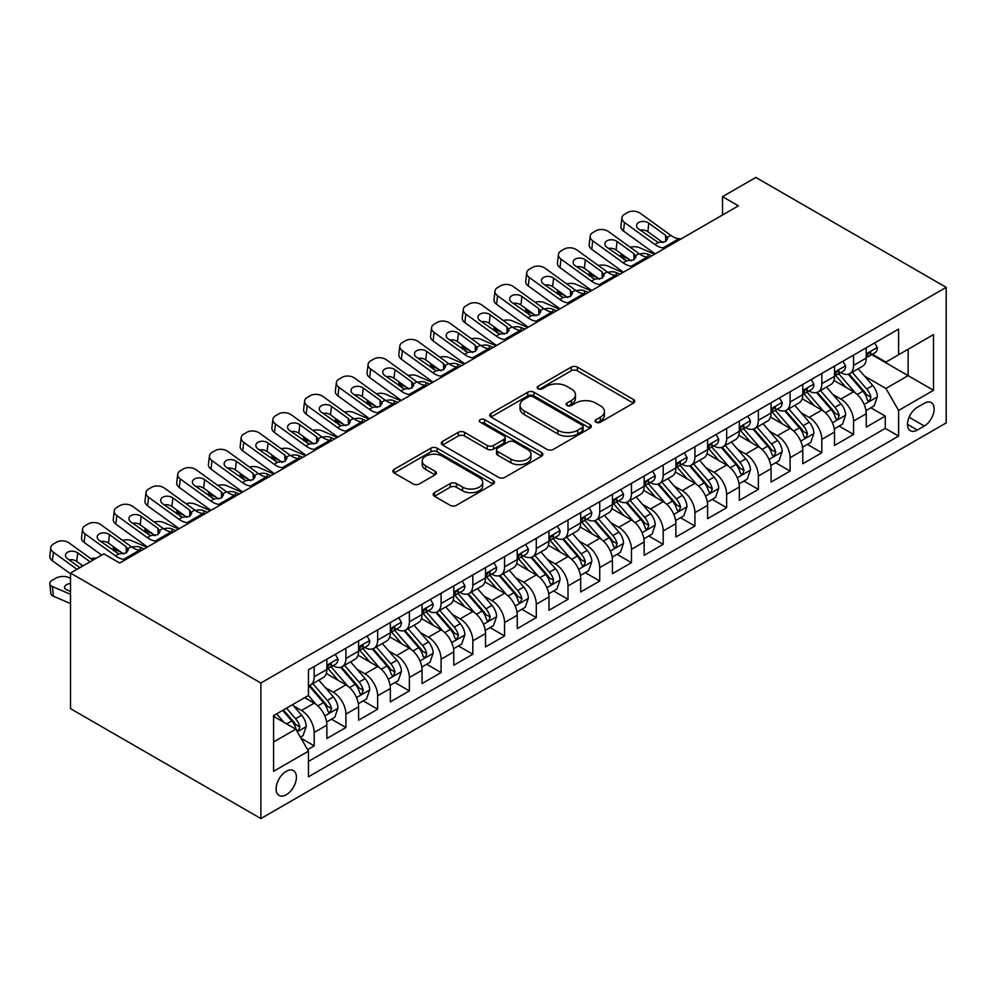 <?xml version="1.0" encoding="UTF-8"?>
<svg xmlns="http://www.w3.org/2000/svg" width="996" height="996" viewBox="0 0 996 996"><rect width="100%" height="100%" fill="white"/><g stroke="black" fill="none" stroke-linecap="round" stroke-linejoin="round"><path stroke-width="1.49" d="M596.019 422.217A3.088 1.78 0 0 0 600.376 422.217L633.468 403.119A4.407 2.54 0 0 0 634.751 401.313A4.407 2.54 0 0 0 633.468 399.521L577.406 367.151A4.407 2.54 0 0 0 571.181 367.151L538.089 386.261A3.088 1.78 0 0 0 537.193 387.519A3.088 1.78 0 0 0 538.089 388.776A3.088 1.78 0 0 0 542.447 388.776L546.729 386.299A14.093 8.142 0 0 1 566.662 386.299L571.331 389A14.093 8.142 0 0 1 575.464 394.752A14.093 8.142 0 0 1 571.331 400.504L567.048 402.982A3.088 1.78 0 0 0 566.151 404.239A3.088 1.78 0 0 0 567.048 405.497A3.088 1.78 0 0 0 571.418 405.497L575.7 403.019A14.093 8.142 0 0 1 595.62 403.019L600.302 405.721A14.093 8.142 0 0 1 604.423 411.473A14.093 8.142 0 0 1 600.302 417.224L596.019 419.702A3.088 1.78 0 0 0 595.11 420.959A3.088 1.78 0 0 0 596.019 422.217L596.019 419.702M286.263 794.746A14.355 8.292 120 0 0 295.65 782.097A14.355 8.292 120 0 0 293.447 770.593A14.355 8.292 120 0 0 286.263 771.302A14.355 8.292 120 0 0 276.888 783.952A14.355 8.292 120 0 0 279.079 795.455A14.355 8.292 120 0 0 286.263 794.746M434.468 492.659A4.407 2.54 0 0 0 433.173 494.452A4.407 2.54 0 0 0 434.468 496.245L450.192 505.333A4.407 2.54 0 0 0 456.417 505.333L493.169 484.118A4.407 2.54 0 0 0 494.452 482.313A4.407 2.54 0 0 0 493.169 480.52L437.107 448.15A4.407 2.54 0 0 0 430.882 448.15L394.13 469.365A4.407 2.54 0 0 0 392.847 471.17A4.407 2.54 0 0 0 394.13 472.963L413.128 483.932A4.407 2.54 0 0 0 419.353 483.932L435.09 474.855A4.407 2.54 0 0 0 436.373 473.05A4.407 2.54 0 0 0 435.09 471.257L425.666 465.817A11.778 6.798 0 0 1 422.217 461.011A11.778 6.798 0 0 1 429.488 454.724A11.778 6.798 0 0 1 442.324 456.193L479.225 477.507A11.778 6.798 0 0 1 482.687 482.313A11.778 6.798 0 0 1 475.403 488.6A11.778 6.798 0 0 1 462.567 487.119L456.417 483.57A4.407 2.54 0 0 0 450.192 483.57L434.468 492.659L434.468 496.245M946.2 287.346L755.84 177.437L722.523 196.673L738.385 205.836L119.694 563.026L103.833 553.863L70.517 573.098L260.877 683.007L946.2 287.346L946.2 422.902L260.877 818.563L260.877 683.007M547.041 449.408A4.407 2.54 0 0 0 553.278 449.408L590.018 428.193A4.407 2.54 0 0 0 591.313 426.4A4.407 2.54 0 0 0 590.018 424.595L533.968 392.237A4.407 2.54 0 0 0 527.731 392.237L490.991 413.452A4.407 2.54 0 0 0 489.696 415.245A4.407 2.54 0 0 0 490.991 417.05L547.041 449.408M481.479 422.877A3.088 1.78 0 0 1 484.604 423.312L484.604 419.652L541.587 452.558A4.407 2.54 0 0 1 542.882 454.35A4.407 2.54 0 0 1 541.587 456.156L504.848 477.37A4.407 2.54 0 0 1 498.623 477.37L442.56 445L442.56 441.415A4.407 2.54 0 0 0 441.265 443.208A4.407 2.54 0 0 0 442.56 445M442.56 441.415L458.285 432.326A4.407 2.54 0 0 1 464.51 432.326L487.243 445.461A4.407 2.54 0 0 0 493.481 445.461L503.914 439.435A4.407 2.54 0 0 0 505.196 437.63A4.407 2.54 0 0 0 503.914 435.837L480.246 422.167A3.088 1.78 0 0 1 479.337 420.91A3.088 1.78 0 0 1 481.242 419.266A3.088 1.78 0 0 1 484.604 419.652M307.602 749.639L314.188 745.842L301.016 738.235M293.534 705.89L301.489 710.484A17.953 10.358 60 0 1 314.188 732.471L326.875 725.138L326.875 738.509L345.911 727.528L331.481 719.187M325.256 687.564L333.224 692.17A17.953 10.358 60 0 1 345.911 714.144L358.597 706.824L358.597 720.195L377.646 709.202L363.204 700.873M356.979 669.25L364.947 673.856A17.953 10.358 60 0 1 377.646 695.831L390.332 688.51L390.332 701.881L409.368 690.888L394.926 682.546M388.714 650.936L396.682 655.53A17.953 10.358 60 0 1 409.368 677.517L422.055 670.183L422.055 683.555L441.091 672.574L426.662 664.232M420.437 632.622L428.405 637.216A17.953 10.358 60 0 1 441.091 659.203L453.79 651.87L453.79 665.241L472.826 654.248L458.384 645.918M452.172 614.295L460.127 618.902A17.953 10.358 60 0 1 472.826 640.876L485.513 633.556L485.513 646.927L504.549 635.934L490.119 627.605M483.894 595.981L491.862 600.576A17.953 10.358 60 0 1 504.549 622.562L517.248 615.229L517.248 628.601L536.284 617.62L521.842 609.278M515.617 577.668L523.585 582.262A17.953 10.358 60 0 1 536.284 604.248L548.97 596.915L548.97 610.287L568.006 599.293L553.564 590.964M547.352 559.341L555.32 563.948A17.953 10.358 60 0 1 568.006 585.922L580.693 578.601L580.693 591.973L599.729 580.979L585.299 572.65M579.074 541.027L587.042 545.621A17.953 10.358 60 0 1 599.729 567.608L612.428 560.275L612.428 573.659L631.464 562.665L617.022 554.324M610.809 522.713L618.765 527.307A17.953 10.358 60 0 1 631.464 549.294L644.151 541.961L644.151 555.332L663.187 544.339L648.757 536.01M642.532 504.387L650.5 508.993A17.953 10.358 60 0 1 663.187 530.968L675.886 523.647L675.886 537.018L694.922 526.025L680.48 517.696M674.255 486.073L682.223 490.667A17.953 10.358 60 0 1 694.922 512.654L707.608 505.333L707.608 518.704L726.644 507.711L712.202 499.37M705.99 467.759L713.958 472.353A17.953 10.358 60 0 1 726.644 494.34L739.331 487.007L739.331 500.378L758.367 489.397L743.937 481.056M737.712 449.433L745.68 454.039A17.953 10.358 60 0 1 758.367 476.013L771.066 468.693L771.066 482.064L790.102 471.071L775.66 462.742M769.447 431.119L777.403 435.725A17.953 10.358 60 0 1 790.102 457.699L802.788 450.379L802.788 463.75L821.825 452.757L807.395 444.415M801.17 412.805L809.138 417.399A17.953 10.358 60 0 1 821.825 439.385L834.524 432.052L834.524 445.424L853.56 434.443L853.56 421.071A17.953 10.358 -120 0 0 840.861 399.085L832.893 394.491M839.118 426.101L853.56 434.443M326.875 725.138A17.953 10.358 -120 0 0 314.188 703.164L304.664 697.661M358.597 706.824A17.953 10.358 -120 0 0 345.911 684.837L326.29 673.508M390.332 688.51A17.953 10.358 -120 0 0 377.646 666.523L358.025 655.194M422.055 670.183A17.953 10.358 -120 0 0 409.368 648.209L389.747 636.88M453.79 651.87A17.953 10.358 -120 0 0 441.091 629.883L421.47 618.566M485.513 633.556A17.953 10.358 -120 0 0 472.826 611.569L453.205 600.239M517.248 615.229A17.953 10.358 -120 0 0 504.549 593.255L484.928 581.925M548.97 596.915A17.953 10.358 -120 0 0 536.284 574.941L516.663 563.611M580.693 578.601A17.953 10.358 -120 0 0 568.006 556.615L548.385 545.285M612.428 560.275A17.953 10.358 -120 0 0 599.729 538.301L580.108 526.971M644.151 541.961A17.953 10.358 -120 0 0 631.464 519.987L611.843 508.657M675.886 523.647A17.953 10.358 -120 0 0 663.187 501.66L643.565 490.331M707.608 505.333A17.953 10.358 -120 0 0 694.922 483.346L675.3 472.017M739.331 487.007A17.953 10.358 -120 0 0 726.644 465.032L707.023 453.703M771.066 468.693A17.953 10.358 -120 0 0 758.367 446.706L738.746 435.377M802.788 450.379A17.953 10.358 -120 0 0 790.102 428.392L770.481 417.063M834.524 432.052A17.953 10.358 -120 0 0 821.825 410.078L802.203 398.749M924.313 403.293L917.328 407.327A13.907 8.03 120 0 0 908.24 419.59A13.907 8.03 120 0 0 910.369 430.733A13.907 8.03 120 0 0 917.328 430.048L924.313 426.014A13.907 8.03 120 0 0 933.389 413.751A13.907 8.03 120 0 0 931.26 402.608A13.907 8.03 120 0 0 924.313 403.293M273.576 741.995L295.787 729.172L308.474 751.158L308.474 776.793L898.604 436.086L898.604 410.439L885.917 388.465L864.628 376.164M308.474 751.158L273.576 771.302L273.576 715.614L308.474 695.469L308.474 669.822L898.604 329.103L898.604 354.75L933.513 334.606L933.513 390.295L898.604 410.439M333.05 665.689L333.224 665.789A17.953 10.358 60 0 0 342.201 666.685L354.887 659.352A17.953 10.358 -120 0 0 358.597 651.135L358.597 640.876M364.785 647.375L364.947 647.475A17.953 10.358 60 0 0 373.923 648.359L386.61 641.038A17.953 10.358 -120 0 0 390.332 632.821L390.332 622.562M396.508 629.061L396.682 629.161A17.953 10.358 60 0 0 405.646 630.045L418.345 622.712A17.953 10.358 -120 0 0 422.055 614.495L422.055 604.248M428.243 610.747L428.405 610.834A17.953 10.358 60 0 0 437.381 611.731L450.068 604.398A17.953 10.358 -120 0 0 453.79 596.181L453.79 585.922M459.965 592.421L460.127 592.52A17.953 10.358 60 0 0 469.104 593.404L481.803 586.084A17.953 10.358 -120 0 0 485.513 577.867L485.513 567.608M491.688 574.107L491.862 574.206A17.953 10.358 60 0 0 500.839 575.09L513.525 567.77A17.953 10.358 -120 0 0 517.248 559.553L517.248 549.294M523.423 555.793L523.585 555.88A17.953 10.358 60 0 0 532.561 556.776L545.248 549.443A17.953 10.358 -120 0 0 548.97 541.226L548.97 530.968M555.145 537.466L555.32 537.566A17.953 10.358 60 0 0 564.284 538.45L576.983 531.129A17.953 10.358 -120 0 0 580.693 522.912L580.693 512.654M586.881 519.153L587.042 519.252A17.953 10.358 60 0 0 596.019 520.136L608.705 512.816A17.953 10.358 -120 0 0 612.428 504.599L612.428 494.34M618.603 500.839L618.765 500.926A17.953 10.358 60 0 0 627.741 501.822L640.44 494.489A17.953 10.358 -120 0 0 644.151 486.272L644.151 476.013M650.326 482.512L650.5 482.612A17.953 10.358 60 0 0 659.477 483.496L672.163 476.175A17.953 10.358 -120 0 0 675.886 467.958L675.886 457.699M682.061 464.198L682.223 464.298A17.953 10.358 60 0 0 691.199 465.182L703.886 457.861A17.953 10.358 -120 0 0 707.608 449.644L707.608 439.385M713.783 445.884L713.958 445.971A17.953 10.358 60 0 0 722.922 446.868L735.621 439.535A17.953 10.358 -120 0 0 739.331 431.318L739.331 421.059M745.518 427.558L745.68 427.658A17.953 10.358 60 0 0 754.657 428.554L767.343 421.221A17.953 10.358 -120 0 0 771.066 413.004L771.066 402.745M777.241 409.244L777.403 409.344A17.953 10.358 60 0 0 786.379 410.228L799.078 402.907A17.953 10.358 -120 0 0 802.788 394.69L802.788 384.431M808.976 390.93L809.138 391.03A17.953 10.358 60 0 0 818.114 391.914L830.801 384.581A17.953 10.358 -120 0 0 834.524 376.364L834.524 366.117M308.474 761.405L885.282 428.392L885.282 416.116L866.246 427.11L866.246 413.738A17.953 10.358 -120 0 0 853.56 391.752L833.938 380.435M840.699 372.616L840.861 372.703A17.953 10.358 -120 0 0 849.837 373.6A17.953 10.358 -120 0 0 853.56 365.383L853.56 355.124M849.837 373.6L862.524 366.267A17.953 10.358 -120 0 0 866.246 358.05L866.246 347.791M314.188 666.523L314.188 676.782A17.953 10.358 60 0 1 310.466 684.999A17.953 10.358 60 0 1 308.474 685.721M310.466 684.999L323.165 677.666A17.953 10.358 -120 0 0 326.875 669.449L326.875 659.19M345.911 648.209L345.911 658.468A17.953 10.358 60 0 1 342.201 666.685M377.646 629.883L377.646 640.142A17.953 10.358 60 0 1 373.923 648.359M409.368 611.569L409.368 621.828A17.953 10.358 60 0 1 405.646 630.045M441.091 593.255L441.091 603.514A17.953 10.358 60 0 1 437.381 611.731M472.826 574.929L472.826 585.187A17.953 10.358 60 0 1 469.104 593.404M504.549 556.615L504.549 566.873A17.953 10.358 60 0 1 500.839 575.09M536.284 538.301L536.284 548.559A17.953 10.358 60 0 1 532.561 556.776M568.006 519.987L568.006 530.233A17.953 10.358 60 0 1 564.284 538.45M599.729 501.66L599.729 511.919A17.953 10.358 60 0 1 596.019 520.136M631.464 483.346L631.464 493.605A17.953 10.358 60 0 1 627.741 501.822M663.187 465.032L663.187 475.291A17.953 10.358 60 0 1 659.477 483.496M694.922 446.706L694.922 456.965A17.953 10.358 60 0 1 691.199 465.182M726.644 428.392L726.644 438.651A17.953 10.358 60 0 1 722.922 446.868M758.367 410.078L758.367 420.337A17.953 10.358 60 0 1 754.657 428.554M790.102 391.752L790.102 402.01A17.953 10.358 60 0 1 786.379 410.228M821.825 373.438L821.825 383.697A17.953 10.358 60 0 1 818.114 391.914M821.825 439.385L821.825 452.757M790.102 457.699L790.102 471.071M758.367 476.013L758.367 489.397M726.644 494.34L726.644 507.711M694.922 512.654L694.922 526.025M663.187 530.968L663.187 544.339M631.464 549.294L631.464 562.665M599.729 567.608L599.729 580.979M568.006 585.922L568.006 599.293M536.284 604.248L536.284 617.62M504.549 622.562L504.549 635.934M472.826 640.876L472.826 654.248M441.091 659.203L441.091 672.574M409.368 677.517L409.368 690.888M377.646 695.831L377.646 709.202M345.911 714.144L345.911 727.528M314.188 732.471L314.188 745.842M295.787 729.172L273.576 716.348M885.917 388.465L908.128 375.641L908.128 349.26L933.513 334.606M871.786 354.663L933.513 390.295M872.421 354.29L885.917 362.083L898.604 354.75M70.517 573.098L70.517 708.654L260.877 818.563M722.523 196.673L722.523 214.987M870.853 407.787L885.282 416.116M885.282 428.392L898.604 436.086M597.251 422.653L600.302 420.885A14.093 8.142 0 0 0 604.423 415.133L604.423 411.473M575.464 394.752L575.464 398.412A14.093 8.142 0 0 1 571.331 404.164L568.28 405.932M633.406 403.143L577.406 370.811A4.407 2.54 0 0 0 571.181 370.811L539.322 389.212M589.968 428.23L533.968 395.898A4.407 2.54 0 0 0 527.731 395.898L491.04 417.075M582.237 427.658A3.088 1.78 0 0 0 583.133 426.4A3.088 1.78 0 0 0 582.237 425.143L533.034 396.732A3.088 1.78 0 0 0 528.664 396.732L524.157 399.334A14.093 8.142 0 0 0 520.024 405.086A14.093 8.142 0 0 0 524.157 410.85L557.785 430.26A14.093 8.142 0 0 0 577.717 430.26L582.237 427.658L582.237 431.318A3.088 1.78 0 0 0 583.133 430.06L583.133 426.4M520.024 405.086L520.024 408.758A14.093 8.142 0 0 0 524.157 414.51L524.157 410.85M582.237 431.318L577.717 433.932A14.093 8.142 0 0 1 557.785 433.932L524.157 414.51M442.622 445.038L458.285 435.999L458.285 432.326M505.196 437.63L505.196 441.303A4.407 2.54 0 0 1 503.914 443.096L493.481 449.121A4.407 2.54 0 0 1 487.243 449.121L464.51 435.999A4.407 2.54 0 0 0 458.285 435.999M484.604 423.312L541.538 456.193M510.836 459.081A11.778 6.798 0 0 0 523.684 460.55A11.778 6.798 0 0 0 530.955 454.263A11.778 6.798 0 0 0 527.507 449.457L514.496 441.95A4.407 2.54 0 0 0 508.271 441.95L497.838 447.976A4.407 2.54 0 0 0 496.543 449.769A4.407 2.54 0 0 0 497.838 451.574L510.836 459.081L510.836 462.742A11.778 6.798 0 0 0 523.684 464.211A11.778 6.798 0 0 0 530.955 457.936L530.955 454.263M496.543 449.769L496.543 453.429A4.407 2.54 0 0 0 497.838 455.234L497.838 451.574M510.836 462.742L497.838 455.234M482.687 482.313L482.687 485.973A11.778 6.798 0 0 1 475.403 492.261A11.778 6.798 0 0 1 462.567 490.791L456.417 487.243A4.407 2.54 0 0 0 450.192 487.243L434.517 496.282M422.217 461.011L422.217 464.671A11.778 6.798 0 0 0 425.666 469.477L425.666 465.817M435.028 474.893L425.666 469.477M493.107 484.143L437.107 451.81A4.407 2.54 0 0 0 430.882 451.81L394.192 473M865.985 410.601L874.177 405.858L877.352 396.707A11.89 6.86 -120 0 0 872.72 385.539L858.228 368.757M654.584 254.217L639.345 247.631A8.976 4.494 -5.9 0 0 630.157 247.245M855.315 392.922L838.757 373.737M628.414 258.923L623.484 256.794L623.757 259.533M845.89 387.332L836.279 376.202A28.498 16.446 -120 0 0 835.395 375.206M848.219 374.235L862.885 391.216A11.89 6.86 60 0 1 867.118 399.408L867.989 400.815L869.595 400.591L870.927 397.205A11.89 6.86 -120 0 0 866.694 389.013L852.19 372.23M849.078 373.961L864.839 392.2A6.063 3.498 60 0 1 866.371 394.578L870.927 397.205M620.906 253.494A8.976 4.494 -5.9 0 0 620.894 254.055A8.976 4.494 -5.9 0 0 623.484 256.794M639.656 254.092A7.184 3.598 174.1 0 1 647.823 254.179L651.733 255.86M665.216 248.066L663.062 247.892A22.435 12.948 60 0 1 654.858 244.468L624.48 222.494L623.484 231.01A8.976 5.789 -173.3 0 1 620.906 226.304L621.902 217.788A8.976 5.789 6.7 0 0 624.48 222.494M655.156 253.88A33.652 19.434 60 0 1 653.862 252.984L623.484 231.01M874.65 342.935L877.352 347.604A11.89 6.86 60 0 1 874.886 352.87L868.861 356.356A11.89 6.86 -120 0 0 870.927 353.617L870.678 352.559M681.077 238.916L678.923 238.729A22.435 12.948 60 0 1 670.719 235.317L640.341 213.343A8.976 5.789 6.7 0 0 627.692 212.447L624.529 214.277A8.976 5.789 6.7 0 0 621.902 217.788M665.776 241.468L665.527 235.268L667.644 238.579L665.552 241.605L658.269 242.501L638.66 229.043A7.184 4.631 -173.3 0 1 636.606 225.283A7.184 4.631 -173.3 0 1 638.697 222.469A7.184 4.631 -173.3 0 1 648.819 223.179L647.823 231.695L662.9 242.601M647.823 231.695A7.184 4.631 6.7 0 0 640.142 230.113M665.527 235.268L648.819 223.179M866.645 356.904L866.694 356.904A11.89 6.86 -120 0 0 868.861 356.356M869.396 352.721L870.927 353.617C870.18 351.825 868.91 352.559 867.118 355.809A11.89 6.86 60 0 1 866.246 357.502M834.25 428.915L842.454 424.184L845.616 415.021A11.89 6.86 -120 0 0 840.998 403.853L826.493 387.07M622.861 272.531L607.61 265.957A8.976 4.494 -5.9 0 0 598.434 265.559M823.592 411.236L807.021 392.05M596.679 277.237L591.749 275.108L592.035 277.847M814.168 405.646L804.544 394.516A28.498 16.446 -120 0 0 803.66 393.52M816.496 392.561L831.162 409.53A11.89 6.86 60 0 1 835.395 417.722L836.267 419.129L837.873 418.905L839.205 415.531A11.89 6.86 -120 0 0 834.959 407.339L820.467 390.557M817.355 392.275L833.117 410.526A6.063 3.498 60 0 1 834.636 412.892L839.205 415.531M589.184 271.821A8.976 4.494 -5.9 0 0 589.171 272.369A8.976 4.494 -5.9 0 0 591.749 275.108M607.921 272.406A7.184 3.598 174.1 0 1 616.088 272.493L619.998 274.174M802.527 447.229L810.719 442.498L813.894 433.335A11.89 6.86 -120 0 0 809.262 422.18L794.771 405.384M591.126 290.844L575.887 284.271A8.976 4.494 -5.9 0 0 566.699 283.885M791.857 429.55L775.299 410.364M564.956 295.563L560.026 293.434L560.3 296.173M782.433 423.972L772.821 412.83A28.498 16.446 -120 0 0 771.937 411.846M784.761 410.875L799.427 427.857A11.89 6.86 60 0 1 803.672 436.049L804.531 437.456L806.138 437.232L807.47 433.845A11.89 6.86 -120 0 0 803.237 425.653L788.745 408.87M785.632 410.601L801.382 428.84A6.063 3.498 60 0 1 802.913 431.206L807.47 433.845M557.449 290.135A8.976 4.494 -5.9 0 0 557.449 290.683A8.976 4.494 -5.9 0 0 560.026 293.434M576.198 290.732A7.184 3.598 174.1 0 1 584.366 290.807L588.275 292.5M770.792 465.543L778.997 460.812L782.171 451.661A11.89 6.86 -120 0 0 777.54 440.493L763.036 423.711M559.403 309.171L544.165 302.585A8.976 4.494 -5.9 0 0 534.976 302.199M760.135 447.876L743.564 428.691M533.221 313.877L528.291 311.748L528.577 314.487M750.71 442.286L741.086 431.156A28.498 16.446 -120 0 0 740.202 430.16M753.038 429.189L767.704 446.171A11.89 6.86 60 0 1 771.937 454.363L772.809 455.77L774.415 455.546L775.747 452.159A11.89 6.86 -120 0 0 771.514 443.967L757.01 427.184M753.897 428.915L769.659 447.154A6.063 3.498 60 0 1 771.178 449.532L775.747 452.159M525.726 308.449A8.976 4.494 -5.9 0 0 525.714 309.009A8.976 4.494 -5.9 0 0 528.291 311.748M544.463 309.046A7.184 3.598 174.1 0 1 552.631 309.134L556.54 310.814M739.069 483.869L747.261 479.138L750.436 469.975A11.89 6.86 -120 0 0 745.805 458.807L731.313 442.025M527.668 327.485L512.43 320.911A8.976 4.494 -5.9 0 0 503.254 320.513M728.412 466.19L711.841 447.005M501.498 332.191L496.568 330.062L496.855 332.801M718.975 460.6L709.364 449.47A28.498 16.446 -120 0 0 708.48 448.474M721.316 447.515L735.969 464.485A11.89 6.86 60 0 1 740.215 472.677L741.074 474.084L742.68 473.859L744.024 470.486A11.89 6.86 -120 0 0 739.779 462.293L725.287 445.511M722.175 447.229L737.924 465.481A6.063 3.498 60 0 1 739.455 467.846L744.024 470.486M494.004 326.775A8.976 4.494 -5.9 0 0 493.991 327.323A8.976 4.494 -5.9 0 0 496.568 330.062M512.741 327.36A7.184 3.598 174.1 0 1 520.908 327.447L524.817 329.128M633.493 266.393L631.327 266.206A22.435 12.948 60 0 1 623.123 262.795L592.745 240.82L591.749 249.324A8.976 5.789 -173.3 0 1 589.184 244.63L590.18 236.114A8.976 5.789 6.7 0 0 592.745 240.82M623.434 272.194A33.652 19.434 60 0 1 622.139 271.298L591.749 249.324M842.927 361.262L845.616 365.93A11.89 6.86 60 0 1 843.164 371.184L837.138 374.67A11.89 6.86 -120 0 0 839.205 371.931L838.956 370.873M649.355 257.229L647.188 257.043A22.435 12.948 60 0 1 638.996 253.631L608.606 231.657A8.976 5.789 6.7 0 0 595.969 230.773L592.794 232.603A8.976 5.789 6.7 0 0 590.18 236.114M634.054 259.794L633.792 253.582L635.921 256.893L633.817 259.931L626.546 260.815L606.938 247.369A7.184 4.631 -173.3 0 1 604.883 243.597A7.184 4.631 -173.3 0 1 606.975 240.795A7.184 4.631 -173.3 0 1 617.084 241.505L616.088 250.008L631.165 260.915M616.088 250.008A7.184 4.631 6.7 0 0 608.419 248.44M633.792 253.582L617.084 241.505M834.909 375.231L834.959 375.231A11.89 6.86 -120 0 0 837.138 374.67M837.673 371.047L839.205 371.931C838.458 370.139 837.188 370.873 835.395 374.123A11.89 6.86 60 0 1 834.524 375.816M601.758 284.707L599.604 284.52A22.435 12.948 60 0 1 591.4 281.109L561.022 259.134L560.026 267.65A8.976 5.789 -173.3 0 1 557.461 262.944L558.445 254.428A8.976 5.789 6.7 0 0 561.022 259.134M591.699 290.521A33.652 19.434 60 0 1 590.404 289.624L560.026 267.65M811.205 379.576L813.894 384.244A11.89 6.86 60 0 1 811.429 389.511L805.403 392.984A11.89 6.86 -120 0 0 807.47 390.245L807.221 389.187M617.62 275.543L615.466 275.369A22.435 12.948 60 0 1 607.261 271.945L576.883 249.971A8.976 5.789 6.7 0 0 564.246 249.087L561.072 250.917A8.976 5.789 6.7 0 0 558.445 254.428M602.331 278.108L602.07 271.908L604.199 275.22L602.094 278.245L594.811 279.129L575.202 265.683A7.184 4.631 -173.3 0 1 573.148 261.923A7.184 4.631 -173.3 0 1 575.24 259.109A7.184 4.631 -173.3 0 1 585.362 259.819L584.366 268.335L599.443 279.241M584.366 268.335A7.184 4.631 6.7 0 0 576.684 266.754M602.07 271.908L585.362 259.819M803.187 393.545L803.237 393.545A11.89 6.86 -120 0 0 805.403 392.984M805.938 389.361L807.47 390.245C806.723 388.452 805.453 389.187 803.672 392.449A11.89 6.86 60 0 1 802.788 394.142M570.036 303.021L567.869 302.846A22.435 12.948 60 0 1 559.677 299.423L529.287 277.448L528.291 285.964A8.976 5.789 -173.3 0 1 525.726 281.258L526.722 272.742A8.976 5.789 6.7 0 0 529.287 277.448M559.976 308.835A33.652 19.434 60 0 1 558.681 307.938L528.291 285.964M779.47 397.89L782.171 402.558A11.89 6.86 60 0 1 779.706 407.825L773.68 411.298A11.89 6.86 -120 0 0 775.747 408.572L775.498 407.513M585.897 293.87L583.743 293.683A22.435 12.948 60 0 1 575.539 290.259L545.161 268.298A8.976 5.789 6.7 0 0 532.511 267.401L529.337 269.231A8.976 5.789 6.7 0 0 526.722 272.742M570.596 296.422L570.347 290.222L572.463 293.534L570.372 296.559L563.089 297.455L543.48 283.997A7.184 4.631 -173.3 0 1 541.426 280.237A7.184 4.631 -173.3 0 1 543.517 277.423A7.184 4.631 -173.3 0 1 553.627 278.133L552.631 286.649L567.708 297.555M552.631 286.649A7.184 4.631 6.7 0 0 544.961 285.068M570.347 290.222L553.627 278.133M771.464 411.858L771.514 411.858A11.89 6.86 -120 0 0 773.68 411.298M774.216 407.675L775.747 408.572C775 406.779 773.73 407.501 771.937 410.763A11.89 6.86 60 0 1 771.066 412.456M538.301 321.347L536.147 321.16A22.435 12.948 60 0 1 527.942 317.736L497.564 295.775L496.568 304.278A8.976 5.789 -173.3 0 1 494.004 299.572L495 291.069A8.976 5.789 6.7 0 0 497.564 295.775M528.241 327.149A33.652 19.434 60 0 1 526.946 326.252L496.568 304.278M747.747 416.216L750.436 420.885A11.89 6.86 60 0 1 747.984 426.139L741.945 429.625A11.89 6.86 -120 0 0 744.024 426.886L743.775 425.827M554.174 312.184L552.008 311.997A22.435 12.948 60 0 1 543.804 308.586L513.426 286.611A8.976 5.789 6.7 0 0 500.789 285.715L497.614 287.558A8.976 5.789 6.7 0 0 495 291.069M538.873 314.736L538.612 308.536L540.741 311.848L538.637 314.885L531.366 315.769L511.745 302.311A7.184 4.631 -173.3 0 1 509.691 298.551A7.184 4.631 -173.3 0 1 511.795 295.737A7.184 4.631 -173.3 0 1 521.904 296.459L520.908 304.963L535.985 315.869M520.908 304.963A7.184 4.631 6.7 0 0 513.239 303.394M538.612 308.536L521.904 296.459M739.729 430.185L739.779 430.185A11.89 6.86 -120 0 0 741.945 429.625M742.481 426.002L744.024 426.886C743.277 425.093 742.008 425.827 740.215 429.077A11.89 6.86 60 0 1 739.331 430.77M707.347 502.183L715.539 497.452L718.714 488.289A11.89 6.86 -120 0 0 714.082 477.121L699.59 460.339M495.946 345.799L480.707 339.225A8.976 4.494 -5.9 0 0 471.519 338.827M696.677 484.504L680.106 465.319M469.776 350.517L464.846 348.388L465.12 351.115M687.252 478.927L677.641 467.784A28.498 16.446 -120 0 0 676.757 466.8M689.581 465.829L704.247 482.811A11.89 6.86 60 0 1 708.48 490.991L709.351 492.41L710.957 492.173L712.289 488.799A11.89 6.86 -120 0 0 708.056 480.607L693.552 463.825M690.44 465.555L706.201 483.795A6.063 3.498 60 0 1 707.733 486.16L712.289 488.799M462.269 345.089A8.976 4.494 -5.9 0 0 462.256 345.637A8.976 4.494 -5.9 0 0 464.846 348.388M481.018 345.674A7.184 3.598 174.1 0 1 489.185 345.761L493.095 347.455M506.578 339.661L504.424 339.474A22.435 12.948 60 0 1 496.22 336.063L465.829 314.089L464.846 322.604A8.976 5.789 -173.3 0 1 462.269 317.898L463.265 309.383A8.976 5.789 6.7 0 0 465.829 314.089M496.518 345.475A33.652 19.434 60 0 1 495.224 344.579L464.846 322.604M716.012 434.53L718.714 439.199A11.89 6.86 60 0 1 716.249 444.465L710.223 447.939A11.89 6.86 -120 0 0 712.289 445.2L712.04 444.141M522.439 330.498L520.286 330.323A22.435 12.948 60 0 1 512.081 326.9L481.703 304.925A8.976 5.789 6.7 0 0 469.054 304.041L465.891 305.872A8.976 5.789 6.7 0 0 463.265 309.383M507.138 333.062L506.889 326.862L509.006 330.174L506.914 333.199L499.631 334.083L480.022 320.637A7.184 4.631 -173.3 0 1 477.968 316.865A7.184 4.631 -173.3 0 1 480.06 314.064A7.184 4.631 -173.3 0 1 490.181 314.773L489.185 323.289L504.262 334.183M489.185 323.289A7.184 4.631 6.7 0 0 481.504 321.708M506.889 326.862L490.181 314.773M708.007 448.499L708.056 448.499A11.89 6.86 -120 0 0 710.223 447.939M710.758 444.316L712.289 445.2C711.542 443.407 710.273 444.141 708.48 447.403A11.89 6.86 60 0 1 707.608 449.096M675.612 520.497L683.816 515.766L686.979 506.603A11.89 6.86 -120 0 0 682.347 495.448L667.855 478.665M464.223 364.113L448.972 357.539A8.976 4.494 -5.9 0 0 439.796 357.153M664.955 502.818L648.384 483.645M438.041 368.831L433.111 366.702L433.397 369.441M655.53 497.241L645.906 486.11A28.498 16.446 -120 0 0 645.022 485.114M657.858 484.143L672.512 501.125A11.89 6.86 60 0 1 676.757 509.317L677.616 510.724L679.235 510.5L680.567 507.113A11.89 6.86 -120 0 0 676.321 498.921L661.83 482.139M658.717 483.869L674.466 502.109A6.063 3.498 60 0 1 675.998 504.474L680.567 507.113M430.546 363.403A8.976 4.494 -5.9 0 0 430.533 363.963A8.976 4.494 -5.9 0 0 433.111 366.702M449.283 364.001A7.184 3.598 174.1 0 1 457.45 364.075L461.36 365.769M474.855 357.975L472.689 357.788A22.435 12.948 60 0 1 464.485 354.377L434.107 332.403L433.111 340.918A8.976 5.789 -173.3 0 1 430.546 336.212L431.542 327.696A8.976 5.789 6.7 0 0 434.107 332.403M464.796 363.789A33.652 19.434 60 0 1 463.489 362.893L433.111 340.918M684.289 452.844L686.979 457.513A11.89 6.86 60 0 1 684.526 462.779L678.5 466.253A11.89 6.86 -120 0 0 680.567 463.514L680.318 462.468M490.717 348.824L488.55 348.637A22.435 12.948 60 0 1 480.358 345.214L449.968 323.252A8.976 5.789 6.7 0 0 437.331 322.355L434.156 324.186A8.976 5.789 6.7 0 0 431.542 327.696M475.416 351.376L475.154 345.176L477.283 348.488L475.179 351.513L467.908 352.41L448.3 338.951A7.184 4.631 -173.3 0 1 446.245 335.191A7.184 4.631 -173.3 0 1 448.337 332.378A7.184 4.631 -173.3 0 1 458.446 333.087L457.45 341.603L472.527 352.509M457.45 341.603A7.184 4.631 6.7 0 0 449.781 340.022M475.154 345.176L458.446 333.087M676.272 466.813L676.321 466.813A11.89 6.86 -120 0 0 678.5 466.253M679.023 462.63L680.567 463.514C679.82 461.733 678.55 462.455 676.757 465.717A11.89 6.86 60 0 1 675.886 467.41M643.889 538.824L652.081 534.093L655.256 524.929A11.89 6.86 -120 0 0 650.625 513.762L636.133 496.979M432.488 382.439L417.249 375.865A8.976 4.494 -5.9 0 0 408.061 375.467M633.219 521.145L616.661 501.959M406.318 387.145L401.388 385.016L401.662 387.755M623.795 515.555L614.183 504.424A28.498 16.446 -120 0 0 613.299 503.428M626.123 502.47L640.789 519.439A11.89 6.86 60 0 1 645.035 527.631L645.894 529.038L647.5 528.814L648.832 525.44A11.89 6.86 -120 0 0 644.599 517.248L630.107 500.465M626.994 502.183L642.744 520.422A6.063 3.498 60 0 1 644.275 522.8L648.832 525.44M398.811 381.717A8.976 4.494 -5.9 0 0 398.798 382.277A8.976 4.494 -5.9 0 0 401.388 385.016M417.561 382.315A7.184 3.598 174.1 0 1 425.728 382.402L429.637 384.083M443.12 376.301L440.967 376.115A22.435 12.948 60 0 1 432.762 372.691L402.384 350.716L401.388 359.232A8.976 5.789 -173.3 0 1 398.823 354.526L399.807 346.023A8.976 5.789 6.7 0 0 402.384 350.716M433.061 382.103A33.652 19.434 60 0 1 431.766 381.207L401.388 359.232M652.554 471.158L655.256 475.839A11.89 6.86 60 0 1 652.791 481.093L646.765 484.579A11.89 6.86 -120 0 0 648.832 481.84L648.583 480.782M458.982 367.138L456.828 366.951A22.435 12.948 60 0 1 448.623 363.54L418.245 341.566A8.976 5.789 6.7 0 0 405.609 340.669L402.434 342.512A8.976 5.789 6.7 0 0 399.807 346.023M443.693 369.69L443.432 363.49L445.548 366.802L443.457 369.84L436.173 370.724L416.565 357.265A7.184 4.631 -173.3 0 1 414.51 353.505A7.184 4.631 -173.3 0 1 416.602 350.692A7.184 4.631 -173.3 0 1 426.724 351.414L425.728 359.917L440.805 370.823M425.728 359.917A7.184 4.631 6.7 0 0 418.046 358.348M443.432 363.49L426.724 351.414M644.549 485.127L644.599 485.127A11.89 6.86 -120 0 0 646.765 484.579M647.3 480.956L648.832 481.84C648.085 480.047 646.815 480.782 645.035 484.031A11.89 6.86 60 0 1 644.151 485.724M612.154 557.138L620.359 552.407L623.533 543.243A11.89 6.86 -120 0 0 618.902 532.076L604.398 515.293M400.766 400.753L385.527 394.179A8.976 4.494 -5.9 0 0 376.339 393.781M601.497 539.459L584.926 520.273M374.583 405.459L369.653 403.343L369.939 406.069M592.072 533.868L582.448 522.738A28.498 16.446 -120 0 0 581.564 521.755M594.4 520.784L609.066 537.753A11.89 6.86 60 0 1 613.299 545.945L614.171 547.364L615.777 547.128L617.109 543.754A11.89 6.86 -120 0 0 612.864 535.562L598.372 518.779M595.259 520.51L611.021 538.749A6.063 3.498 60 0 1 612.54 541.114L617.109 543.754M367.088 400.043A8.976 4.494 -5.9 0 0 367.076 400.591A8.976 4.494 -5.9 0 0 369.653 403.343M385.825 400.629A7.184 3.598 174.1 0 1 393.993 400.716L397.902 402.409M411.398 394.615L409.232 394.428A22.435 12.948 60 0 1 401.039 391.017L370.649 369.043L369.653 377.559A8.976 5.789 -173.3 0 1 367.088 372.853L368.084 364.337A8.976 5.789 6.7 0 0 370.649 369.043M401.338 400.417A33.652 19.434 60 0 1 400.043 399.521L369.653 377.559M620.832 489.484L623.533 494.153A11.89 6.86 60 0 1 621.068 499.407L615.042 502.893A11.89 6.86 -120 0 0 617.109 500.154L616.86 499.096M427.259 385.452L425.105 385.265A22.435 12.948 60 0 1 416.901 381.854L386.51 359.88A8.976 5.789 6.7 0 0 373.874 358.996L370.699 360.826A8.976 5.789 6.7 0 0 368.084 364.337M411.958 388.017L411.709 381.817L413.826 385.116L411.734 388.154L404.451 389.038L384.842 375.592A7.184 4.631 -173.3 0 1 382.788 371.819A7.184 4.631 -173.3 0 1 384.879 369.018A7.184 4.631 -173.3 0 1 394.989 369.728L393.993 378.243L409.07 389.137M393.993 378.243A7.184 4.631 6.7 0 0 386.324 376.662M411.709 381.817L394.989 369.728M612.826 503.453L612.864 503.453A11.89 6.86 -120 0 0 615.042 502.893M615.578 499.27L617.109 500.154C616.362 498.361 615.092 499.096 613.299 502.358A11.89 6.86 60 0 1 612.428 504.051M580.431 575.451L588.624 570.72L591.798 561.557A11.89 6.86 -120 0 0 587.167 550.402L572.675 533.619M369.03 419.067L353.792 412.493A8.976 4.494 -5.9 0 0 344.616 412.107M569.774 557.772L553.203 538.599M342.861 423.786L337.93 421.657L338.217 424.396M560.337 552.195L550.726 541.065A28.498 16.446 -120 0 0 549.842 540.069M562.678 539.097L577.331 556.079A11.89 6.86 60 0 1 581.577 564.271L582.436 565.678L584.042 565.454L585.387 562.068A11.89 6.86 -120 0 0 581.141 553.876L566.649 537.093M563.537 538.824L579.286 557.063A6.063 3.498 60 0 1 580.817 559.428L585.387 562.068M335.366 418.357A8.976 4.494 -5.9 0 0 335.353 418.905A8.976 4.494 -5.9 0 0 337.93 421.657M354.103 418.955A7.184 3.598 174.1 0 1 362.27 419.03L366.179 420.723M379.663 412.929L377.509 412.742A22.435 12.948 60 0 1 369.304 409.331L338.926 387.357L337.93 395.873A8.976 5.789 -173.3 0 1 335.366 391.167L336.362 382.651A8.976 5.789 6.7 0 0 338.926 387.357M369.603 418.743A33.652 19.434 60 0 1 368.308 417.847L337.93 395.873M589.109 507.798L591.798 512.467A11.89 6.86 60 0 1 589.333 517.733L583.307 521.207A11.89 6.86 -120 0 0 585.387 518.468L585.125 517.422M395.537 403.778L393.37 403.592A22.435 12.948 60 0 1 385.166 400.168L354.788 378.194A8.976 5.789 6.7 0 0 342.151 377.31L338.976 379.14A8.976 5.789 6.7 0 0 336.362 382.651M380.235 406.331L379.974 400.131L382.103 403.442L379.999 406.468L372.728 407.364L353.107 393.906A7.184 4.631 -173.3 0 1 351.053 390.146A7.184 4.631 -173.3 0 1 353.157 387.332A7.184 4.631 -173.3 0 1 363.266 388.042L362.27 396.557L377.347 407.464M362.27 396.557A7.184 4.631 6.7 0 0 354.601 394.976M379.974 400.131L363.266 388.042M581.091 521.767L581.141 521.767A11.89 6.86 -120 0 0 583.307 521.207M583.843 517.584L585.387 518.468C584.64 516.675 583.37 517.41 581.577 520.671A11.89 6.86 60 0 1 580.693 522.365M548.709 593.778L556.901 589.034L560.076 579.884A11.89 6.86 -120 0 0 555.444 568.716L540.94 551.933M337.308 437.393L322.069 430.82A8.976 4.494 -5.9 0 0 312.881 430.421M538.039 576.099L521.468 556.913M311.138 442.1L306.208 439.971L306.482 442.71M528.615 570.509L519.003 559.379A28.498 16.446 -120 0 0 518.119 558.383M530.943 557.424L545.609 574.393A11.89 6.86 60 0 1 549.842 582.585L550.713 583.992L552.319 583.768L553.652 580.382A11.89 6.86 -120 0 0 549.419 572.202L534.914 555.407M531.802 557.138L547.563 575.377A6.063 3.498 60 0 1 549.082 577.755L553.652 580.382M303.631 436.671A8.976 4.494 -5.9 0 0 303.618 437.232A8.976 4.494 -5.9 0 0 306.208 439.971M322.38 437.269A7.184 3.598 174.1 0 1 330.548 437.356L334.457 439.037M347.94 431.256L345.786 431.069A22.435 12.948 60 0 1 337.582 427.645L307.191 405.671L306.208 414.187A8.976 5.789 -173.3 0 1 303.631 409.481L304.627 400.977A8.976 5.789 6.7 0 0 307.191 405.671M337.881 437.057A33.652 19.434 60 0 1 336.586 436.161L306.208 414.187M557.374 526.112L560.076 530.793A11.89 6.86 60 0 1 557.611 536.047L551.585 539.533A11.89 6.86 -120 0 0 553.652 536.794L553.403 535.736M363.801 422.092L361.648 421.906A22.435 12.948 60 0 1 353.443 418.494L323.065 396.52A8.976 5.789 6.7 0 0 310.416 395.624L307.241 397.454A8.976 5.789 6.7 0 0 304.627 400.977M348.5 424.645L348.251 418.445L350.368 421.756L348.276 424.782L340.993 425.678L321.384 412.22A7.184 4.631 -173.3 0 1 319.33 408.46A7.184 4.631 -173.3 0 1 321.422 405.646A7.184 4.631 -173.3 0 1 331.531 406.356L330.548 414.871L345.624 425.778M330.548 414.871A7.184 4.631 6.7 0 0 322.866 413.303M348.251 418.445L331.531 406.356M549.369 540.081L549.419 540.081A11.89 6.86 -120 0 0 551.585 539.533M552.12 535.898L553.652 536.794C552.905 535.001 551.635 535.736 549.842 538.985A11.89 6.86 60 0 1 548.97 540.679M516.974 612.092L525.178 607.361L528.341 598.198A11.89 6.86 -120 0 0 523.709 587.03L509.217 570.247M305.573 455.707L290.334 449.134A8.976 4.494 -5.9 0 0 281.158 448.735M506.317 594.413L489.746 575.227M279.403 460.413L274.473 458.297L274.759 461.024M496.88 588.823L487.268 577.692A28.498 16.446 -120 0 0 486.384 576.696M499.22 575.738L513.874 592.707A11.89 6.86 60 0 1 518.119 600.899L518.978 602.319L520.584 602.082L521.929 598.708A11.89 6.86 -120 0 0 517.683 590.516L503.192 573.733M500.079 575.464L515.828 593.703A6.063 3.498 60 0 1 517.36 596.069L521.929 598.708M271.908 454.998A8.976 4.494 -5.9 0 0 271.896 455.546A8.976 4.494 -5.9 0 0 274.473 458.297M290.645 455.583A7.184 3.598 174.1 0 1 298.812 455.67L302.722 457.351M316.218 449.57L314.051 449.383A22.435 12.948 60 0 1 305.847 445.971L275.469 423.997L274.473 432.501A8.976 5.789 -173.3 0 1 271.908 427.807L272.904 419.291A8.976 5.789 6.7 0 0 275.469 423.997M306.158 455.371A33.652 19.434 60 0 1 304.851 454.475L274.473 432.501M525.651 544.439L528.341 549.107A11.89 6.86 60 0 1 525.888 554.361L519.85 557.847A11.89 6.86 -120 0 0 521.929 555.108L521.68 554.05M332.079 440.406L329.913 440.22A22.435 12.948 60 0 1 321.72 436.808L291.33 414.834A8.976 5.789 6.7 0 0 278.693 413.95L275.519 415.78A8.976 5.789 6.7 0 0 272.904 419.291M316.778 442.971L316.516 436.771L318.645 440.07L316.541 443.108L309.27 443.992L289.662 430.546A7.184 4.631 -173.3 0 1 287.607 426.774A7.184 4.631 -173.3 0 1 289.699 423.972A7.184 4.631 -173.3 0 1 299.808 424.682L298.812 433.198L313.889 444.091M298.812 433.198A7.184 4.631 6.7 0 0 291.143 431.617M316.516 436.771L299.808 424.682M517.634 558.407L517.683 558.407A11.89 6.86 -120 0 0 519.85 557.847M520.385 554.224L521.929 555.108C521.182 553.315 519.912 554.05 518.119 557.312A11.89 6.86 60 0 1 517.248 558.993M485.251 630.406L493.443 625.675L496.618 616.512A11.89 6.86 -120 0 0 491.987 605.356L477.495 588.574M273.85 474.021L258.611 467.448A8.976 4.494 -5.9 0 0 249.423 467.062M474.582 612.727L458.023 593.554M247.68 478.74L242.75 476.611L243.024 479.35M465.157 607.149L455.546 596.006A28.498 16.446 -120 0 0 454.662 595.023M467.485 594.052L482.151 611.034A11.89 6.86 60 0 1 486.397 619.226L487.256 620.633L488.862 620.408L490.194 617.022A11.89 6.86 -120 0 0 485.961 608.83L471.457 592.047M468.357 593.778L484.106 612.017A6.063 3.498 60 0 1 485.637 614.383L490.194 617.022M240.173 473.312A8.976 4.494 -5.9 0 0 240.161 473.859A8.976 4.494 -5.9 0 0 242.75 476.611M258.923 473.909A7.184 3.598 174.1 0 1 267.09 473.984L270.999 475.677M284.483 467.883L282.329 467.697A22.435 12.948 60 0 1 274.124 464.285L243.746 442.311L242.75 450.827A8.976 5.789 -173.3 0 1 240.185 446.121L241.169 437.605A8.976 5.789 6.7 0 0 243.746 442.311M274.423 473.698A33.652 19.434 60 0 1 273.128 472.801L242.75 450.827M493.916 562.752L496.618 567.421A11.89 6.86 60 0 1 494.153 572.688L488.127 576.161A11.89 6.86 -120 0 0 490.194 573.422L489.945 572.376M300.344 458.733L298.19 458.546A22.435 12.948 60 0 1 289.985 455.122L259.607 433.148A8.976 5.789 6.7 0 0 246.958 432.264L243.796 434.094A8.976 5.789 6.7 0 0 241.169 437.605M285.043 461.285L284.794 455.085L286.91 458.397L284.819 461.422L277.535 462.306L257.927 448.86A7.184 4.631 -173.3 0 1 255.872 445.1A7.184 4.631 -173.3 0 1 257.964 442.286A7.184 4.631 -173.3 0 1 268.086 442.996L267.09 451.512L282.167 462.418M267.09 451.512A7.184 4.631 6.7 0 0 259.408 449.931M284.794 455.085L268.086 442.996M485.911 576.721L485.961 576.721A11.89 6.86 -120 0 0 488.127 576.161M488.663 572.538L490.194 573.422C489.447 571.629 488.177 572.364 486.397 575.626A11.89 6.86 60 0 1 485.513 577.319M453.516 648.732L461.721 643.989L464.895 634.838A11.89 6.86 -120 0 0 460.264 623.67L445.76 606.888M242.128 492.348L226.889 485.774A8.976 4.494 -5.9 0 0 217.701 485.376M442.859 631.053L426.288 611.868M215.945 497.054L211.015 494.925L211.301 497.664M433.434 625.463L423.81 614.333A28.498 16.446 -120 0 0 422.927 613.337M435.762 612.366L450.429 629.348A11.89 6.86 60 0 1 454.662 637.54L455.533 638.946L457.139 638.722L458.471 635.336A11.89 6.86 -120 0 0 454.226 627.144L439.734 610.361M436.622 612.092L452.383 630.331A6.063 3.498 60 0 1 453.902 632.709L458.471 635.336M208.45 491.626A8.976 4.494 -5.9 0 0 208.438 492.186A8.976 4.494 -5.9 0 0 211.015 494.925M227.188 492.223A7.184 3.598 174.1 0 1 235.355 492.31L239.264 493.991M252.76 486.21L250.594 486.023A22.435 12.948 60 0 1 242.389 482.599L212.011 460.625L211.015 469.141A8.976 5.789 -173.3 0 1 208.45 464.435L209.446 455.919A8.976 5.789 6.7 0 0 212.011 460.625M242.7 492.012A33.652 19.434 60 0 1 241.406 491.115L211.015 469.141M462.194 581.066L464.895 585.735A11.89 6.86 60 0 1 462.43 591.002L456.405 594.488A11.89 6.86 -120 0 0 458.471 591.749L458.222 590.69M268.621 477.047L266.467 476.86A22.435 12.948 60 0 1 258.263 473.449L227.872 451.474A8.976 5.789 6.7 0 0 215.236 450.578L212.061 452.408A8.976 5.789 6.7 0 0 209.446 455.919M253.32 479.599L253.059 473.399L255.188 476.711L253.096 479.736L245.813 480.632L226.204 467.174A7.184 4.631 -173.3 0 1 224.15 463.414A7.184 4.631 -173.3 0 1 226.241 460.6A7.184 4.631 -173.3 0 1 236.351 461.31L235.355 469.826L250.432 480.732M235.355 469.826A7.184 4.631 6.7 0 0 227.686 468.245M253.059 473.399L236.351 461.31M454.188 595.035L454.226 595.035A11.89 6.86 -120 0 0 456.405 594.488M456.94 590.852L458.471 591.749C457.724 589.956 456.454 590.69 454.662 593.94A11.89 6.86 60 0 1 453.79 595.633M421.794 667.046L429.986 662.315L433.16 653.152A11.89 6.86 -120 0 0 428.529 641.984L414.037 625.202M210.393 510.662L195.154 504.088A8.976 4.494 -5.9 0 0 185.978 503.69M411.136 649.367L394.565 630.182M184.223 515.368L179.292 513.239L179.579 515.978M401.699 643.777L392.088 632.647A28.498 16.446 -120 0 0 391.204 631.651M404.027 630.692L418.694 647.661A11.89 6.86 60 0 1 422.939 655.854L423.798 657.26L425.404 657.036L426.749 653.662A11.89 6.86 -120 0 0 422.503 645.47L408.011 628.688M404.899 630.418L420.648 648.657A6.063 3.498 60 0 1 422.18 651.023L426.749 653.662M176.715 509.952A8.976 4.494 -5.9 0 0 176.715 510.5A8.976 4.494 -5.9 0 0 179.292 513.239M195.465 510.537A7.184 3.598 174.1 0 1 203.632 510.624L207.542 512.305M221.025 504.524L218.871 504.337A22.435 12.948 60 0 1 210.666 500.926L180.288 478.952L179.292 487.455A8.976 5.789 -173.3 0 1 176.728 482.761L177.724 474.245A8.976 5.789 6.7 0 0 180.288 478.952M210.965 510.326A33.652 19.434 60 0 1 209.67 509.429L179.292 487.455M430.471 599.393L433.16 604.062A11.89 6.86 60 0 1 430.695 609.315L424.67 612.801A11.89 6.86 -120 0 0 426.749 610.062L426.487 609.004M236.899 495.361L234.732 495.174A22.435 12.948 60 0 1 226.528 491.763L196.15 469.788A8.976 5.789 6.7 0 0 183.513 468.904L180.338 470.735A8.976 5.789 6.7 0 0 177.724 474.245M221.598 497.925L221.336 491.713L223.465 495.024L221.361 498.062L214.09 498.946L194.469 485.5A7.184 4.631 -173.3 0 1 192.415 481.728A7.184 4.631 -173.3 0 1 194.519 478.927A7.184 4.631 -173.3 0 1 204.628 479.636L203.632 488.14L218.709 499.046M203.632 488.14A7.184 4.631 6.7 0 0 195.963 486.571M221.336 491.713L204.628 479.636M422.453 613.362L422.503 613.362A11.89 6.86 -120 0 0 424.67 612.801M425.205 609.179L426.749 610.062C425.989 608.27 424.732 609.004 422.939 612.254A11.89 6.86 60 0 1 422.055 613.947M390.059 685.36L398.263 680.629L401.438 671.466A11.89 6.86 -120 0 0 396.806 660.311L382.302 643.516M178.67 528.976L163.431 522.402A8.976 4.494 -5.9 0 0 154.243 522.016M379.401 667.681L362.83 648.496M152.5 533.694L147.57 531.565L147.844 534.304M369.977 662.103L360.353 650.961A28.498 16.446 -120 0 0 359.481 649.977M372.305 649.006L386.971 665.988A11.89 6.86 60 0 1 391.204 674.18L392.075 675.587L393.681 675.363L395.014 671.976A11.89 6.86 -120 0 0 390.781 663.784L376.276 647.002M373.164 648.732L388.926 666.971A6.063 3.498 60 0 1 390.444 669.337L395.014 671.976M144.993 528.266A8.976 4.494 -5.9 0 0 144.98 528.814A8.976 4.494 -5.9 0 0 147.57 531.565M163.73 528.864A7.184 3.598 174.1 0 1 171.91 528.938L175.806 530.631M189.302 522.838L187.148 522.651A22.435 12.948 60 0 1 178.944 519.24L148.553 497.265L147.57 505.781A8.976 5.789 -173.3 0 1 144.993 501.075L145.989 492.559A8.976 5.789 6.7 0 0 148.553 497.265M179.243 528.652A33.652 19.434 60 0 1 177.948 527.755L147.57 505.781M398.736 617.707L401.438 622.375A11.89 6.86 60 0 1 398.973 627.642L392.947 631.115A11.89 6.86 -120 0 0 395.014 628.376L394.765 627.318M205.164 513.675L203.01 513.5A22.435 12.948 60 0 1 194.805 510.077L164.427 488.102A8.976 5.789 6.7 0 0 151.778 487.218L148.603 489.048A8.976 5.789 6.7 0 0 145.989 492.559M189.863 516.239L189.614 510.039L191.73 513.351L189.638 516.376L182.355 517.26L162.746 503.814A7.184 4.631 -173.3 0 1 160.692 500.054A7.184 4.631 -173.3 0 1 162.784 497.241A7.184 4.631 -173.3 0 1 172.893 497.95L171.91 506.466L186.987 517.372M171.91 506.466A7.184 4.631 6.7 0 0 164.228 504.885M189.614 510.039L172.893 497.95M390.731 631.676L390.781 631.676A11.89 6.86 -120 0 0 392.947 631.115M393.482 627.492L395.014 628.376C394.267 626.584 392.997 627.318 391.204 630.58A11.89 6.86 60 0 1 390.332 632.273M358.336 703.686L366.54 698.943L369.703 689.792A11.89 6.86 -120 0 0 365.071 678.625L350.58 661.842M146.935 547.302L131.696 540.716A8.976 4.494 -5.9 0 0 122.52 540.33M347.679 686.007L331.108 666.822M120.765 552.008L115.835 549.879L116.121 552.618M338.242 680.417L328.63 669.287A28.498 16.446 -120 0 0 327.746 668.291M340.582 667.32L355.236 684.302A11.89 6.86 60 0 1 359.481 692.494L360.34 693.901L361.946 693.677L363.291 690.29A11.89 6.86 -120 0 0 359.046 682.098L344.554 665.316M341.441 667.046L357.19 685.285A6.063 3.498 60 0 1 358.722 687.663L363.291 690.29M113.27 546.58A8.976 4.494 -5.9 0 0 113.258 547.14A8.976 4.494 -5.9 0 0 115.835 549.879M132.007 547.178A7.184 3.598 174.1 0 1 140.175 547.265L144.084 548.945M157.58 541.152L155.413 540.977A22.435 12.948 60 0 1 147.209 537.554L116.831 515.579L115.835 524.095A8.976 5.789 -173.3 0 1 113.27 519.389L114.266 510.873A8.976 5.789 6.7 0 0 116.831 515.579M147.52 546.966A33.652 19.434 60 0 1 146.213 546.069L115.835 524.095M367.014 636.021L369.703 640.689A11.89 6.86 60 0 1 367.25 645.956L361.212 649.442A11.89 6.86 -120 0 0 363.291 646.703L363.042 645.645M173.441 532.001L171.275 531.814A22.435 12.948 60 0 1 163.07 528.403L132.692 506.429A8.976 5.789 6.7 0 0 120.055 505.532L116.881 507.362A8.976 5.789 6.7 0 0 114.266 510.873M158.14 534.553L157.878 528.353L160.007 531.665L157.903 534.69L150.633 535.587L131.024 522.128A7.184 4.631 -173.3 0 1 128.97 518.368A7.184 4.631 -173.3 0 1 131.061 515.555A7.184 4.631 -173.3 0 1 141.171 516.264L140.175 524.78L155.252 535.686M140.175 524.78A7.184 4.631 6.7 0 0 132.505 523.199M157.878 528.353L141.171 516.264M358.996 649.99L359.046 649.99A11.89 6.86 -120 0 0 361.212 649.442M361.747 645.806L363.291 646.703C362.544 644.91 361.274 645.645 359.481 648.894A11.89 6.86 60 0 1 358.597 650.587M326.613 722L334.805 717.269L337.98 708.106A11.89 6.86 -120 0 0 333.349 696.939L318.857 680.156M315.944 704.321L308.362 695.532M306.519 698.731L305.286 697.312M308.847 685.646L323.513 702.616A11.89 6.86 60 0 1 327.759 710.808L328.618 712.215L330.224 711.991L331.556 708.617A11.89 6.86 -120 0 0 327.323 700.425L312.819 683.642M309.719 685.36L325.468 703.612A6.063 3.498 60 0 1 326.999 705.977L331.556 708.617M81.535 564.906A8.976 4.494 -5.9 0 0 81.523 565.454A8.976 4.494 -5.9 0 0 81.909 566.525M96.326 558.196A8.976 4.494 -5.9 0 0 90.785 558.644M125.845 559.478L123.691 559.291A22.435 12.948 60 0 1 115.486 555.868L85.108 533.906L84.112 542.409A8.976 5.789 -173.3 0 1 81.535 537.703L82.531 529.2A8.976 5.789 6.7 0 0 85.108 533.906M101.667 555.121L84.112 542.409M335.279 654.347L337.98 659.016A11.89 6.86 60 0 1 335.515 664.27L329.489 667.756A11.89 6.86 -120 0 0 331.556 665.017L331.307 663.958M141.706 550.315L139.552 550.128A22.435 12.948 60 0 1 131.348 546.717L100.969 524.743A8.976 5.789 6.7 0 0 88.32 523.846L85.158 525.689A8.976 5.789 6.7 0 0 82.531 529.2M126.405 552.867L126.156 546.667L128.272 549.979L126.181 553.017L118.898 553.9L99.289 540.442A7.184 4.631 -173.3 0 1 97.234 536.682A7.184 4.631 -173.3 0 1 99.326 533.868A7.184 4.631 -173.3 0 1 109.448 534.591L108.452 543.094L123.529 554M108.452 543.094A7.184 4.631 6.7 0 0 100.77 541.525M126.156 546.667L109.448 534.591M327.273 668.316L327.323 668.316A11.89 6.86 -120 0 0 329.489 667.756M330.025 664.133L331.556 665.017C330.809 663.224 329.539 663.958 327.759 667.208A11.89 6.86 60 0 1 326.875 668.901M300.381 737.14L303.083 735.583L306.245 726.42A11.89 6.86 -120 0 0 301.626 715.253L292.5 704.695M70.517 578.34L68.251 577.356A8.976 4.494 -5.9 0 0 55.602 578.303L52.427 580.133A8.976 4.494 -5.9 0 0 49.8 583.768A8.976 4.494 -5.9 0 0 52.377 586.52L53.373 596.181A8.976 4.494 174.1 0 1 50.796 593.429L49.8 583.768M283.972 722.349L276.627 713.846M70.517 594.338L52.377 586.52M70.517 603.576L53.373 596.181M274.796 717.058L273.576 715.638M282.665 710.372L291.791 720.942A11.89 6.86 60 0 1 296.024 729.122L296.895 730.541L298.501 730.317L299.833 726.931A11.89 6.86 -120 0 0 295.588 718.739L286.462 708.168M283.399 709.949L293.745 721.926A6.063 3.498 60 0 1 295.264 724.291L299.833 726.931M70.517 583.345A7.184 3.598 174.1 0 0 66.608 584.652A7.184 3.598 174.1 0 0 64.503 587.565A7.184 3.598 174.1 0 0 66.57 589.757L70.517 591.462M77.041 569.339L53.373 552.22L52.377 560.736A8.976 5.789 -173.3 0 1 49.812 556.029L50.808 547.514A8.976 5.789 6.7 0 0 53.373 552.22M70.517 573.845L52.377 560.736M92.902 560.175L69.234 543.057A8.976 5.789 6.7 0 0 56.598 542.173L53.423 544.003A8.976 5.789 6.7 0 0 50.808 547.514M79.892 567.683L67.566 558.768A7.184 4.631 -173.3 0 1 65.512 554.996A7.184 4.631 -173.3 0 1 67.603 552.195A7.184 4.631 -173.3 0 1 77.713 552.905L76.717 561.42L82.954 565.927M76.717 561.42A7.184 4.631 6.7 0 0 69.048 559.839M90.051 561.819L77.713 552.905M301.489 710.484L314.188 703.164M333.224 692.17L345.911 684.837M364.947 673.856L377.646 666.523M396.682 655.53L409.368 648.209M428.405 637.216L441.091 629.883M460.127 618.902L472.826 611.569M491.862 600.576L504.549 593.255M523.585 582.262L536.284 574.941M555.32 563.948L568.006 556.615M587.042 545.621L599.729 538.301M618.765 527.307L631.464 519.987M650.5 508.993L663.187 501.66M682.223 490.667L694.922 483.346M713.958 472.353L726.644 465.032M745.68 454.039L758.367 446.706M777.403 435.725L790.102 428.392M809.138 417.399L821.825 410.078M840.861 399.085L853.56 391.752M853.56 365.383L866.246 358.05M314.188 676.782L326.875 669.449M345.911 658.468L358.597 651.135M377.646 640.142L390.332 632.821M409.368 621.828L422.055 614.495M441.091 603.514L453.79 596.181M472.826 585.187L485.513 577.867M504.549 566.873L517.248 559.553M536.284 548.559L548.97 541.226M568.006 530.233L580.693 522.912M599.729 511.919L612.428 504.599M631.464 493.605L644.151 486.272M663.187 475.291L675.886 467.958M694.922 456.965L707.608 449.644M726.644 438.651L739.331 431.318M758.367 420.337L771.066 413.004M790.102 402.01L802.788 394.69M821.825 383.697L834.524 376.364M853.56 421.071L866.246 413.738M909.099 417.224L924.313 426.014M907.493 424.358L917.328 430.048M600.302 420.885L600.302 417.224M567.048 405.497L567.048 402.982M571.331 404.164L571.331 400.504M538.089 388.776L538.089 386.261M571.181 370.811L571.181 367.151M577.406 370.811L577.406 367.151M633.468 403.119L633.468 399.521M490.991 417.05L490.991 413.452M527.731 395.898L527.731 392.237M533.968 395.898L533.968 392.237M590.018 428.193L590.018 424.595M557.785 433.932L557.785 430.26M577.717 433.932L577.717 430.26M464.51 435.999L464.51 432.326M487.243 449.121L487.243 445.461M493.481 449.121L493.481 445.461M503.914 443.096L503.914 439.435M541.587 456.156L541.587 452.558M450.192 487.243L450.192 483.57M456.417 487.243L456.417 483.57M462.567 490.791L462.567 487.119M435.09 474.855L435.09 471.257M394.13 472.963L394.13 469.365M430.882 451.81L430.882 448.15M437.107 451.81L437.107 448.15M493.169 484.118L493.169 480.52M864.167 404.5L877.277 396.931M866.694 389.013L872.72 385.539M857.207 394.491L862.885 391.216M647.823 254.179L648.122 257.13M877.277 347.467L866.246 353.841M658.269 242.501L654.858 244.468M670.719 235.317L667.308 237.285M678.923 238.729L663.062 247.892M832.444 422.814L845.542 415.245M834.959 407.339L840.998 403.853M825.485 412.805L831.162 409.53M616.088 272.493L616.4 275.444M800.709 441.128L813.819 433.571M803.237 425.653L809.262 422.18M793.762 431.131L799.427 427.857M584.366 290.807L584.664 293.758M768.987 459.455L782.084 451.885M771.514 443.967L777.54 440.493M762.027 449.445L767.704 446.171M552.631 309.134L552.942 312.084M737.252 477.769L750.362 470.199M739.779 462.293L745.805 458.807M730.305 467.759L735.969 464.485M520.908 327.447L521.207 330.398M845.542 365.793L834.524 372.155M626.546 260.815L623.123 262.795M638.996 253.631L635.573 255.599M647.188 257.043L631.327 266.206M813.819 384.107L802.788 390.469M594.811 279.129L591.4 281.109M607.261 271.945L603.85 273.925M615.466 275.369L599.604 284.52M782.084 402.421L771.066 408.796M563.089 297.455L559.677 299.423M575.539 290.259L572.115 292.239M583.743 293.683L567.869 302.846M750.362 420.748L739.331 427.11M531.366 315.769L527.942 317.736M543.804 308.586L540.392 310.553M552.008 311.997L536.147 321.16M705.529 496.083L718.639 488.526M708.056 480.607L714.082 477.121M698.57 486.085L704.247 482.811M489.185 345.761L489.484 348.712M718.639 439.062L707.608 445.424M499.631 334.083L496.22 336.063M512.081 326.9L508.657 328.879M520.286 330.323L504.424 339.474M673.794 514.409L686.904 506.84M676.321 498.921L682.347 495.448M666.847 504.399L672.512 501.125M457.45 364.075L457.762 367.038M686.904 457.376L675.886 463.75M467.908 352.41L464.485 354.377M480.358 345.214L476.935 347.193M488.55 348.637L472.689 357.788M642.071 532.723L655.181 525.153M644.599 517.248L650.625 513.762M635.124 522.713L640.789 519.439M425.728 382.402L426.027 385.352M655.181 475.702L644.151 482.064M436.173 370.724L432.762 372.691M448.623 363.54L445.212 365.507M456.828 366.951L440.967 376.115M610.349 551.037L623.446 543.48M612.864 535.562L618.902 532.076M603.389 541.027L609.066 537.753M393.993 400.716L394.304 403.666M623.446 494.016L612.428 500.378M404.451 389.038L401.039 391.017M416.901 381.854L413.477 383.834M425.105 385.265L409.232 394.428M578.614 569.363L591.724 561.794M581.141 553.876L587.167 550.402M571.667 559.354L577.331 556.079M362.27 419.03L362.569 421.98M591.724 512.33L580.693 518.704M372.728 407.364L369.304 409.331M385.166 400.168L381.754 402.147M393.37 403.592L377.509 412.742M546.891 587.677L560.001 580.108M549.419 572.202L555.444 568.716M539.932 577.668L545.609 574.393M330.548 437.356L330.846 440.307M560.001 530.656L548.97 537.018M340.993 425.678L337.582 427.645M353.443 418.494L350.019 420.461M361.648 421.906L345.786 431.069M515.156 605.991L528.266 598.422M517.683 590.516L523.709 587.03M508.209 595.981L513.874 592.707M298.812 455.67L299.124 458.621M528.266 548.97L517.248 555.332M309.27 443.992L305.847 445.971M321.72 436.808L318.297 438.775M329.913 440.22L314.051 449.383M483.434 624.318L496.543 616.748M485.961 608.83L491.987 605.356M476.486 614.308L482.151 611.034M267.09 473.984L267.389 476.935M496.543 567.284L485.513 573.646M277.535 462.306L274.124 464.285M289.985 455.122L286.574 457.102M298.19 458.546L282.329 467.697M451.711 642.632L464.808 635.062M454.226 627.144L460.264 623.67M444.751 632.622L450.429 629.348M235.355 492.31L235.666 495.261M464.808 585.611L453.79 591.973M245.813 480.632L242.389 482.599M258.263 473.449L254.839 475.416M266.467 476.86L250.594 486.023M419.976 660.946L433.086 653.376M422.503 645.47L428.529 641.984M413.029 650.936L418.694 647.661M203.632 510.624L203.931 513.575M433.086 603.925L422.055 610.287M214.09 498.946L210.666 500.926M226.528 491.763L223.116 493.73M234.732 495.174L218.871 504.337M388.253 679.26L401.351 671.702M390.781 663.784L396.806 660.311M381.294 669.262L386.971 665.988M171.91 528.938L172.208 531.889M401.351 622.239L390.332 628.601M182.355 517.26L178.944 519.24M194.805 510.077L191.381 512.056M203.01 513.5L187.148 522.651M356.518 697.586L369.628 690.016M359.046 682.098L365.071 678.625M349.571 687.576L355.236 684.302M140.175 547.265L140.486 550.215M369.628 640.553L358.597 646.927M150.633 535.587L147.209 537.554M163.07 528.403L159.659 530.37M171.275 531.814L155.413 540.977M324.796 715.9L337.905 708.33M327.323 700.425L333.349 696.939M317.836 705.89L323.513 702.616M337.905 658.879L326.875 665.241M118.898 553.9L115.486 555.868M131.348 546.717L127.936 548.684M139.552 550.128L123.691 559.291M297.294 731.786L306.17 726.657M295.588 718.739L301.626 715.253M286.649 723.905L291.791 720.942M620.894 254.055L621.28 257.74M589.171 272.369L589.545 276.054M557.449 290.683L557.822 294.368M525.714 309.009L526.1 312.694M493.991 327.323L494.365 331.008M462.256 345.637L462.642 349.322M430.533 363.963L430.907 367.649M398.798 382.277L399.184 385.962M367.076 400.591L367.462 404.276M335.353 418.905L335.727 422.603M303.618 437.232L304.004 440.917M271.896 455.546L272.269 459.231M240.161 473.859L240.546 477.557M208.438 492.186L208.824 495.871M176.715 510.5L177.089 514.185M144.98 528.814L145.366 532.499M113.258 547.14L113.631 550.825M81.523 565.454L81.647 566.674"/></g></svg>

